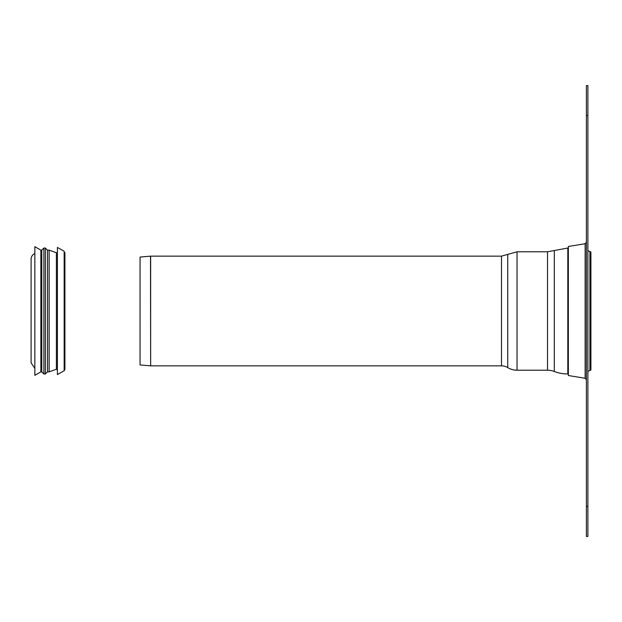 <?xml version="1.0" encoding="UTF-8"?>
<svg xmlns="http://www.w3.org/2000/svg" width="622" height="622" viewBox="0 0 622 622"><rect width="100%" height="100%" fill="white"/><g stroke="black" fill="none" stroke-linecap="round" stroke-linejoin="round"><path stroke-width="0.93" d="M517.038 370.214L517.038 251.786L501.495 256.147L501.495 365.853A12.02 12.02 0 0 1 507.739 367.602A17.883 17.883 0 0 0 517.038 370.214L547.508 370.214A18.784 18.784 0 0 1 554.295 371.482A37.429 37.429 0 0 0 567.816 373.97L568.36 373.97M150.508 256.155A1.501 1.501 0 0 1 150.641 256.147L150.641 365.853L150.508 256.155L140.051 257.065L140.051 364.935L150.508 365.845M587.891 250.666L590.9 252.003L590.9 369.997L589.905 370.463A37.421 37.421 0 0 1 587.891 371.334M585.131 243.731L585.131 378.269L568.36 375.525L568.36 246.475L585.131 243.731L586.39 242.246M586.39 506.37L586.39 536.421L587.891 536.421L587.891 506.37L586.39 506.37L586.39 115.63L587.891 115.63L587.891 506.37M587.891 115.63L587.891 85.579L586.39 85.579L586.39 115.63M64.152 370.766L57.403 374.568L57.403 247.432L64.152 251.234L64.152 370.766L64.913 369.452L64.913 252.548L64.913 369.452M57.403 252.065A0.754 0.754 0 0 1 56.392 252.773L49.138 250.137L47.482 250.137L45.375 248.03L43.874 248.03L43.874 373.97L45.375 373.97L45.375 248.03M56.392 252.773L56.392 369.227L49.138 371.863L49.138 250.137M49.138 371.863L47.482 371.863L47.482 250.137M43.874 373.97L41.767 371.863L41.767 250.137L43.874 248.03M40.865 311L40.865 250.137L34.855 246.677L34.855 375.323L40.865 371.863L40.865 311M34.855 368.418L31.1 362.844L31.1 259.156A6.01 6.01 0 0 1 34.855 253.582M31.1 359.088L31.1 311M507.739 254.398L507.739 367.602M517.038 251.786L547.508 251.786L547.508 370.214M547.508 251.786L554.295 250.518L554.295 371.482M554.295 250.518L567.816 248.03L567.816 373.97M589.905 251.537L589.905 370.463M501.495 256.147L150.641 256.147M501.495 365.853L150.641 365.853M567.816 248.03L568.36 248.03M585.131 378.269L586.39 379.754M56.392 369.227L57.403 369.935M47.482 371.863L45.375 373.97M41.767 250.137L40.865 250.137M41.767 371.863L40.865 371.863"/></g></svg>

